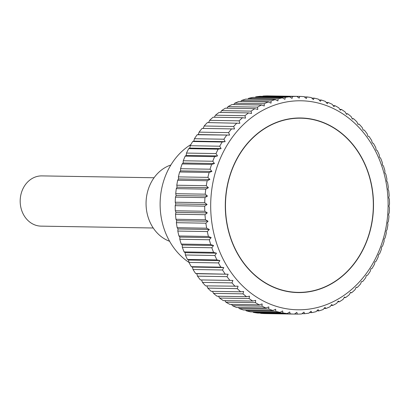 <?xml version="1.0" encoding="UTF-8"?>
<svg xmlns="http://www.w3.org/2000/svg" width="410" height="410" viewBox="0 0 410 410"><rect width="100%" height="100%" fill="white"/><g stroke="black" fill="none" stroke-linecap="round" stroke-linejoin="round"><path stroke-width="0.61" d="M190.886 144.561A66.999 56.862 90.9 0 0 162.678 224.147A66.999 56.862 90.9 0 0 188.954 262.39M169.607 241.285A39.78 33.763 -89.1 0 1 147.579 215.317A39.78 33.763 -89.1 0 1 170.867 165.004M384.114 173.722A104.519 88.704 90.9 0 0 273.075 105.647A104.519 88.704 90.9 0 0 214.686 236.842A104.519 88.704 90.9 0 0 325.724 304.917A104.519 88.704 90.9 0 0 384.114 173.722M197.517 276.161L196.785 273.711L195.642 273.516L228.124 274.228L227.012 276.647L197.517 276.161A108.875 92.399 90.9 0 0 200.408 279.928L232.9 280.445L231.952 282.874L202.458 282.387A108.875 92.399 90.9 0 0 205.594 285.872L238.082 286.2L237.298 288.625L207.798 288.138A108.875 92.399 90.9 0 0 211.16 291.32L240.655 291.807L243.632 291.459L243.007 293.857L213.513 293.37A108.875 92.399 90.9 0 0 217.074 296.235L246.569 296.722L249.516 296.184L249.049 298.547L219.555 298.06A108.875 92.399 90.9 0 0 223.301 300.581L252.796 301.068L255.696 300.345L255.394 302.662L225.895 302.175A108.875 92.399 90.9 0 0 229.8 304.343L259.294 304.83L262.144 303.928L261.99 306.178L232.496 305.686A108.875 92.399 90.9 0 0 236.534 307.485L266.029 307.971L268.811 306.895L268.806 309.068L239.312 308.576A108.875 92.399 90.9 0 0 243.453 309.996L272.952 310.483L275.653 309.237L275.797 311.318L246.297 310.831A108.875 92.399 90.9 0 0 250.525 311.861L280.025 312.348L282.639 310.939L282.915 312.912L253.421 312.425A108.875 92.399 90.9 0 0 257.705 313.061L287.2 313.547L289.716 311.989L290.121 313.845L260.627 313.358A108.875 92.399 90.9 0 0 264.942 313.594L294.441 314.086L296.845 312.384L297.373 314.111A108.875 92.399 -89.1 0 0 301.693 313.947L303.984 312.118L304.625 313.701A108.875 92.399 -89.1 0 0 308.925 313.143L311.082 311.19L311.825 312.625A108.875 92.399 -89.1 0 0 316.074 311.667L318.104 309.611L318.939 310.888A108.875 92.399 -89.1 0 0 323.116 309.54L325.002 307.387L325.914 308.494A108.875 92.399 -89.1 0 0 329.988 306.767L331.731 304.533L332.715 305.47A108.875 92.399 -89.1 0 0 336.661 303.374L338.25 301.068L339.295 301.827A108.875 92.399 -89.1 0 0 343.093 299.372L344.523 297.014L345.615 297.588A108.875 92.399 -89.1 0 0 349.238 294.785L350.509 292.391L351.636 292.776A108.875 92.399 -89.1 0 0 355.065 289.655L356.172 287.231L357.32 287.425A108.875 92.399 -89.1 0 0 360.534 283.997L361.482 281.567L362.63 281.573A108.875 92.399 -89.1 0 0 365.607 277.857L366.391 275.433L367.539 275.248A108.875 92.399 -89.1 0 0 370.261 271.271L370.886 268.868L372.013 268.488A108.875 92.399 -89.1 0 0 374.463 264.276L374.924 261.908L376.026 261.339A108.875 92.399 -89.1 0 0 378.189 256.916L378.497 254.6L379.552 253.846A108.875 92.399 -89.1 0 0 381.413 249.239L381.566 246.989L382.571 246.056A108.875 92.399 -89.1 0 0 384.119 241.29L384.124 239.117L385.062 238.01A108.875 92.399 -89.1 0 0 386.292 233.116L386.148 231.04L387.014 229.764A108.875 92.399 -89.1 0 0 387.911 224.772L387.634 222.799L388.408 221.364A108.875 92.399 -89.1 0 0 388.967 216.311L388.562 214.456L389.239 212.867A108.875 92.399 -89.1 0 0 389.464 207.778L388.936 206.056L389.5 204.323A108.875 92.399 -89.1 0 0 389.387 199.229L388.747 197.646L389.192 195.785A108.875 92.399 -89.1 0 0 388.741 190.722L387.998 189.287L388.321 187.303A108.875 92.399 -89.1 0 0 387.532 182.301L386.697 181.025L386.881 178.934A108.875 92.399 -89.1 0 0 385.764 174.019L384.846 172.912L384.893 170.724A108.875 92.399 -89.1 0 0 383.447 165.932L382.463 164.999L382.361 162.734A108.875 92.399 -89.1 0 0 380.598 158.091L379.558 157.332L379.301 155A108.875 92.399 -89.1 0 0 377.241 150.537L376.149 149.963L375.739 147.574A108.875 92.399 -89.1 0 0 373.382 143.321L372.26 142.936L371.691 140.507A108.875 92.399 -89.1 0 0 369.056 136.484L367.913 136.289L367.181 133.839A108.875 92.399 -89.1 0 0 364.285 130.072L363.132 130.072L362.24 127.612A108.875 92.399 -89.1 0 0 359.104 124.127L357.956 124.317L356.895 121.862A108.875 92.399 -89.1 0 0 353.538 118.68L352.405 119.059L351.185 116.63A108.875 92.399 -89.1 0 0 347.618 113.765L346.517 114.334L345.138 111.94A108.875 92.399 -89.1 0 0 341.397 109.419L340.336 110.172L338.798 107.825A108.875 92.399 -89.1 0 0 334.898 105.657L333.889 106.595L332.202 104.314A108.875 92.399 -89.1 0 0 328.164 102.515L327.226 103.622L325.386 101.424A108.875 92.399 -89.1 0 0 321.24 100.004L320.379 101.28L318.396 99.169A108.875 92.399 -89.1 0 0 314.168 98.139L313.394 99.579L311.277 97.575A108.875 92.399 -89.1 0 0 306.987 96.939L306.316 98.528L304.066 96.642A108.875 92.399 -89.1 0 0 299.751 96.406L299.187 98.133L296.819 96.381L267.32 95.889A108.875 92.399 90.9 0 0 263 96.053L292.494 96.54A108.875 92.399 -89.1 0 1 296.819 96.381M292.494 96.54L292.048 98.4L289.568 96.786L260.073 96.299A108.875 92.399 90.9 0 0 255.773 96.857L285.268 97.349A108.875 92.399 -89.1 0 1 289.568 96.786M285.268 97.349L284.95 99.328L282.367 97.862L252.867 97.375A108.875 92.399 90.9 0 0 248.619 98.333L278.113 98.82A108.875 92.399 -89.1 0 1 282.367 97.862M278.113 98.82L277.929 100.911L275.253 99.599L245.759 99.112A108.875 92.399 90.9 0 0 241.582 100.46L271.077 100.947A108.875 92.399 -89.1 0 1 275.253 99.599M271.077 100.947L271.036 103.13L268.278 101.993L238.779 101.506A108.875 92.399 90.9 0 0 234.704 103.233L264.204 103.72A108.875 92.399 -89.1 0 1 268.278 101.993M264.204 103.72L264.306 105.985L261.477 105.016L231.983 104.529A108.875 92.399 90.9 0 0 228.032 106.626L257.526 107.118A108.875 92.399 -89.1 0 1 261.477 105.016M257.526 107.118L257.782 109.449L254.897 108.66L225.403 108.173A108.875 92.399 90.9 0 0 221.6 110.628L251.099 111.12A108.875 92.399 -89.1 0 1 254.897 108.66M251.099 111.12L251.509 113.503L248.578 112.904L219.083 112.412A108.875 92.399 90.9 0 0 215.455 115.215L244.954 115.702A108.875 92.399 -89.1 0 1 248.578 112.904M244.954 115.702L245.523 118.126L242.556 117.711L213.062 117.224A108.875 92.399 90.9 0 0 209.633 120.345L239.127 120.837A108.875 92.399 -89.1 0 1 242.556 117.711M239.127 120.837L239.86 123.287L207.378 122.575A108.875 92.399 90.9 0 0 204.165 126.003L233.659 126.49A108.875 92.399 -89.1 0 1 236.872 123.061M233.659 126.49L234.556 128.95L202.063 128.427A108.875 92.399 90.9 0 0 199.086 132.143L228.585 132.63A108.875 92.399 -89.1 0 1 231.558 128.914M228.585 132.63L229.641 135.085L197.154 134.752A108.875 92.399 90.9 0 0 194.432 138.729L223.932 139.221A108.875 92.399 -89.1 0 1 226.648 135.244M223.932 139.221L225.151 141.65L222.174 141.998L192.679 141.511A108.875 92.399 90.9 0 0 190.23 145.724L219.729 146.216A108.875 92.399 -89.1 0 1 222.174 141.998M219.729 146.216L221.108 148.61L218.161 149.148L188.667 148.661A108.875 92.399 90.9 0 0 186.504 153.084L216.003 153.571A108.875 92.399 -89.1 0 1 218.161 149.148M216.003 153.571L217.541 155.918L214.635 156.64L185.141 156.154A108.875 92.399 90.9 0 0 183.28 160.761L212.775 161.253A108.875 92.399 -89.1 0 1 214.635 156.64M212.775 161.253L214.466 163.528L211.616 164.436L182.122 163.944A108.875 92.399 90.9 0 0 180.574 168.71L210.069 169.202A108.875 92.399 -89.1 0 1 211.616 164.436M210.069 169.202L211.909 171.4L209.126 172.477L179.631 171.99A108.875 92.399 90.9 0 0 178.406 176.884L207.901 177.371A108.875 92.399 -89.1 0 1 209.126 172.477M207.901 177.371L209.884 179.477L207.178 180.728L177.684 180.236A108.875 92.399 90.9 0 0 176.787 185.228L206.281 185.715A108.875 92.399 -89.1 0 1 207.178 180.728M206.281 185.715L208.398 187.718L205.784 189.123L176.29 188.636A108.875 92.399 90.9 0 0 175.726 193.689L205.22 194.176A108.875 92.399 -89.1 0 1 205.784 189.123M205.22 194.176L207.47 196.062L204.954 197.62L175.459 197.133A108.875 92.399 90.9 0 0 175.234 202.222L204.728 202.709A108.875 92.399 -89.1 0 1 204.954 197.62M204.728 202.709L207.096 204.467L204.692 206.163L175.193 205.676A108.875 92.399 90.9 0 0 175.311 210.771L204.805 211.258A108.875 92.399 -89.1 0 1 204.692 206.163M204.805 211.258L207.286 212.872L205 214.702L175.5 214.215A108.875 92.399 90.9 0 0 175.957 219.278L205.451 219.765A108.875 92.399 -89.1 0 1 205 214.702M205.451 219.765L208.034 221.231L205.871 223.183L176.377 222.697A108.875 92.399 90.9 0 0 177.166 227.699L206.66 228.185A108.875 92.399 -89.1 0 1 205.871 223.183M206.66 228.185L209.336 229.497L207.311 231.553L177.812 231.066A108.875 92.399 90.9 0 0 178.934 235.981L208.429 236.467A108.875 92.399 -89.1 0 1 207.311 231.553M208.429 236.467L211.186 237.605L209.3 239.763L179.805 239.276A108.875 92.399 90.9 0 0 181.246 244.068L210.745 244.555A108.875 92.399 -89.1 0 1 209.3 239.763M260.627 313.358L260.324 313.107M253.421 312.425L252.862 311.897M246.297 310.831L245.549 310.032M239.312 308.576L238.42 307.515M232.496 305.686L231.517 304.369M225.895 302.175L224.87 300.607M219.555 298.06L218.515 296.256M213.513 293.37L212.493 291.341M207.798 288.138L206.83 285.893M202.458 282.387L201.566 279.943M193.007 269.493L192.439 267.064L191.311 266.679L220.811 267.166L223.773 267.581L222.502 269.98L193.007 269.493A108.875 92.399 90.9 0 0 195.642 273.516M188.959 262.426L188.549 260.037L187.457 259.463L216.951 259.95L219.883 260.555L218.453 262.912L188.959 262.426A108.875 92.399 90.9 0 0 191.311 266.679M185.392 254.999L185.141 252.668L184.095 251.909L213.589 252.396L216.475 253.185L214.891 255.491L185.392 254.999A108.875 92.399 90.9 0 0 187.457 259.463M210.745 244.555L213.569 245.518L211.832 247.758L182.337 247.266A108.875 92.399 90.9 0 0 184.095 251.909M182.337 247.266L182.235 245.001L181.246 244.068M179.805 239.276L179.846 237.088L178.934 235.981M297.429 118.024A87.309 74.097 -89.1 0 1 299.146 118.167M228.636 231.645A87.309 74.097 -89.1 0 1 300.843 117.988A87.309 74.097 -89.1 0 1 370.163 178.919A87.309 74.097 -89.1 0 1 297.952 292.576A87.309 74.097 -89.1 0 1 228.636 231.645M154.063 177.75L41.928 175.895A25.123 21.325 90.9 0 0 21.146 208.603A25.123 21.325 90.9 0 0 41.097 226.135L153.232 227.991M296.266 292.34A87.309 74.097 -89.1 0 1 294.544 292.427M177.812 231.066L177.996 228.975L177.166 227.699M176.377 222.697L176.695 220.713L175.957 219.278M175.5 214.215L175.946 212.354L175.311 210.771M175.193 205.676L175.762 203.944L175.234 202.222M175.459 197.133L176.131 195.544L175.726 193.689M176.29 188.636L177.064 187.201L176.787 185.228M177.684 180.236L178.545 178.96L178.406 176.884M179.631 171.99L180.569 170.883L180.574 168.71M182.122 163.944L183.126 163.011L183.28 160.761M185.141 156.154L186.201 155.4L186.504 153.084M188.667 148.661L189.768 148.092L190.23 145.724M192.679 141.511L193.812 141.132L194.432 138.729M197.154 134.752L198.302 134.567L199.086 132.143M202.063 128.427L203.216 128.432L204.165 126.003M208.603 122.59L209.633 120.345M214.374 117.245L215.455 115.215M220.503 112.437L221.6 110.628M226.945 108.199L228.032 106.626M233.669 104.56L234.704 103.233M240.639 101.536L241.582 100.46M247.814 99.148L248.619 98.333M255.158 97.411L255.773 96.857M262.641 96.34L263 96.053M270.221 95.94L299.751 96.406M213.589 252.396A108.875 92.399 -89.1 0 1 211.832 247.758M216.951 259.95A108.875 92.399 -89.1 0 1 214.891 255.491M220.811 267.166A108.875 92.399 -89.1 0 1 218.453 262.912M225.136 274.003A108.875 92.399 -89.1 0 1 222.502 269.98M229.907 280.414A108.875 92.399 -89.1 0 1 227.012 276.647M235.089 286.359A108.875 92.399 -89.1 0 1 231.952 282.874M240.655 291.807A108.875 92.399 -89.1 0 1 237.298 288.625M246.569 296.722A108.875 92.399 -89.1 0 1 243.007 293.857M252.796 301.068A108.875 92.399 -89.1 0 1 249.049 298.547M259.294 304.83A108.875 92.399 -89.1 0 1 255.394 302.662M266.029 307.971A108.875 92.399 -89.1 0 1 261.99 306.178M272.952 310.483A108.875 92.399 -89.1 0 1 268.806 309.068M280.025 312.348A108.875 92.399 -89.1 0 1 275.797 311.318M287.2 313.547A108.875 92.399 -89.1 0 1 282.915 312.912M294.441 314.086A108.875 92.399 -89.1 0 1 290.121 313.845M357.32 287.425L356.095 287.41M351.636 292.776L350.319 292.755M345.615 297.588L344.19 297.563M339.295 301.827L337.748 301.801M332.715 305.47L331.024 305.44M325.914 308.494L324.054 308.463M318.939 310.888L316.884 310.852M311.825 312.625L309.535 312.589M304.625 313.701L302.057 313.66M297.373 314.111L294.472 314.06M196.785 273.711L228.124 274.228M192.439 267.064L223.773 267.581M188.549 260.037L219.883 260.555M185.141 252.668L216.475 253.185M182.235 245.001L213.569 245.518M179.846 237.088L211.186 237.605M177.996 228.975L209.336 229.497M176.695 220.713L208.034 221.231M175.946 212.354L207.286 212.872M175.762 203.944L207.096 204.467M176.131 195.544L207.47 196.062M177.064 187.201L208.398 187.718M178.545 178.96L209.884 179.477M180.569 170.883L211.909 171.4M183.126 163.011L214.466 163.528M186.201 155.4L217.541 155.918M189.768 148.092L221.108 148.61M193.812 141.132L225.151 141.65M198.302 134.567L229.641 135.085M203.216 128.432L234.556 128.95M304.369 96.893L306.987 96.939M311.836 98.103L314.168 98.139M319.149 99.968L321.24 100.004M326.273 102.485L328.164 102.515M333.181 105.631L334.898 105.657M339.829 109.393L341.397 109.419M346.178 113.744L347.618 113.765M352.205 118.659L353.538 118.68M357.863 124.107L359.104 124.127M363.127 130.057L364.285 130.072M369.994 178.98A87.099 73.918 90.9 0 0 300.837 118.193A87.099 73.918 90.9 0 0 228.806 231.583A87.099 73.918 90.9 0 0 297.957 292.371A87.099 73.918 90.9 0 0 369.994 178.98M295.712 118.111L300.837 118.193M292.832 292.284L297.957 292.371"/></g></svg>
